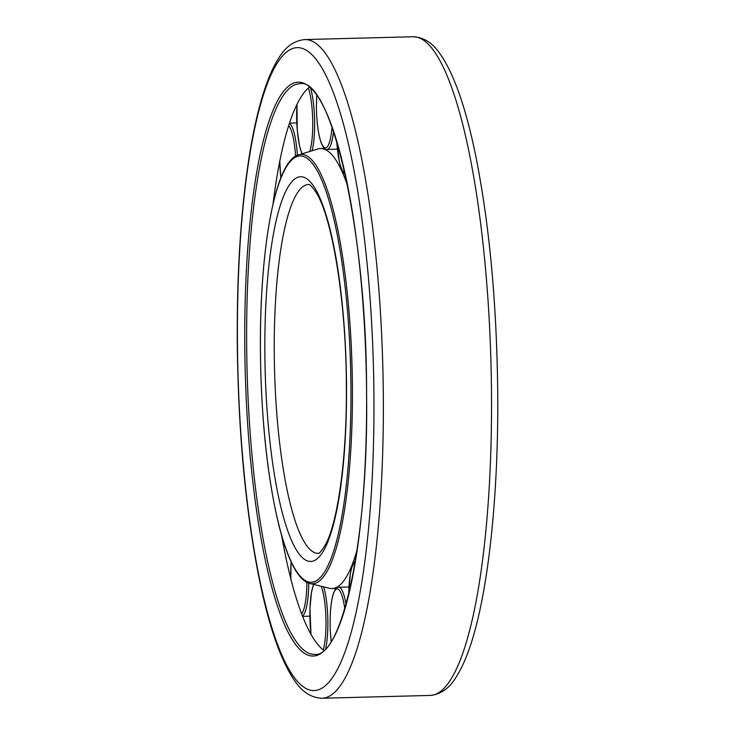 <?xml version="1.0" encoding="UTF-8"?>
<svg xmlns="http://www.w3.org/2000/svg" width="735" height="735" viewBox="0 0 735 735"><rect width="100%" height="100%" fill="white"/><g stroke="black" fill="none" stroke-linecap="round" stroke-linejoin="round"><path stroke-width="1.1" d="M309.178 87.29A285.437 60.178 -91.5 0 0 272.988 204.312M281.597 535.374A285.437 60.178 -91.5 0 0 323.813 650.365M347.719 186.194A220.077 46.397 -91.5 0 0 324.76 149.352A220.077 46.397 -91.5 0 0 320.57 148.571A220.077 46.397 -91.5 0 0 317.906 149.003L298.649 154.837C275.276 160.552 259.602 248.255 260.401 351.11C261.201 419.804 267.43 478.108 279.07 526.003C284.087 545.765 289.654 560.649 295.773 570.672C300.137 577.848 304.804 582.111 309.784 583.452A214.739 45.267 -91.5 0 0 352.405 387.18A214.739 45.267 -91.5 0 0 305.337 155.168A214.739 45.267 -91.5 0 0 298.649 154.837M308.323 582.984A214.739 45.267 -91.5 0 0 309.784 583.452L329.317 588.276A220.077 46.397 -91.5 0 0 332.009 588.57A220.077 46.397 -91.5 0 0 357.164 549.587M366.6 393.298A287.017 60.509 -91.5 0 0 303.693 83.202A287.017 60.509 -91.5 0 0 244.773 344.917A287.017 60.509 -91.5 0 0 307.68 655.014A287.017 60.509 -91.5 0 0 366.6 393.298M299.816 83.726A285.437 60.178 -91.5 0 0 246.657 345.009A285.437 60.178 -91.5 0 0 309.214 653.397A285.437 60.178 -91.5 0 0 314.644 654.407C342.345 658.266 368.786 536.669 366.563 393.271C367.041 231.773 331.108 76.651 299.816 83.726M383.33 396.67A329.455 69.457 -91.5 0 0 311.125 40.728A329.455 69.457 -91.5 0 0 304.85 39.561C294.175 40.6 285.456 46.801 278.694 58.166C273.732 65.957 269.203 75.889 265.114 87.97C258.775 106.658 253.428 129.847 249.073 157.529C240.823 210.917 236.89 272.354 237.267 341.858C238.186 432.061 245.665 511.872 259.712 581.293C269.387 627.993 281.11 661.243 294.882 681.033C302.232 692.03 311.254 697.772 321.976 698.25A329.455 69.457 -91.5 0 0 383.33 396.67M303.454 48.804A321.544 67.785 -91.5 0 0 237.442 342.005A321.544 67.785 -91.5 0 0 307.919 689.402A321.544 67.785 -91.5 0 0 373.931 396.211A321.544 67.785 -91.5 0 0 303.454 48.804M413.024 36.75C423.746 37.228 432.768 42.97 440.118 53.967C453.89 73.757 465.613 107.007 475.288 153.707C489.335 223.128 496.814 302.939 497.733 393.142C498.578 497.237 488.022 594.725 469.812 647.25C465.687 659.387 461.121 669.346 456.113 677.128C449.388 688.318 440.724 694.419 430.15 695.439A329.455 69.457 -91.5 0 0 491.504 393.859A329.455 69.457 -91.5 0 0 419.299 37.917A329.455 69.457 -91.5 0 0 413.024 36.75L304.85 39.561M314.699 552.683A184.494 38.891 -91.5 0 0 318.209 553.336C317.695 552.49 318.448 556.965 326.129 543.385C338.32 519.691 347.113 454.671 346.341 385.177C346.213 303.904 332.753 220.224 316.923 193.783C308.819 181.076 308.112 185.257 308.617 184.476A184.494 38.891 -91.5 0 0 274.256 353.351A184.494 38.891 -91.5 0 0 314.699 552.683M346.516 385.324A192.405 40.563 -91.5 0 0 304.345 177.447A192.405 40.563 -91.5 0 0 264.857 352.892A192.405 40.563 -91.5 0 0 307.028 560.759A192.405 40.563 -91.5 0 0 346.516 385.324M304.207 156.72A213.214 44.945 -91.5 0 0 260.438 351.137A213.214 44.945 -91.5 0 0 307.166 581.495A213.214 44.945 -91.5 0 0 350.935 387.079A213.214 44.945 -91.5 0 0 304.207 156.72M316.73 95.458A37.954 8.002 -91.5 0 0 316.427 106.768A37.954 8.002 -91.5 0 0 323.216 146.476A37.954 8.002 -91.5 0 0 332.055 127.045M312.127 150.758A39.534 8.333 -91.5 0 0 313.974 108.367A39.534 8.333 -91.5 0 0 310.666 88.522M296.995 104.37A37.954 8.002 -91.5 0 0 297.289 130.196A37.954 8.002 -91.5 0 0 302.113 153.79M309.821 151.456A37.954 8.002 -91.5 0 0 312.118 108.853A37.954 8.002 -91.5 0 0 308.369 87.989M297.39 155.287A39.534 8.333 -91.5 0 0 295.396 138.612A39.534 8.333 -91.5 0 0 289.397 123.434M279.805 161.149A37.954 8.002 -91.5 0 0 280.88 177.934M295.562 156.224A37.954 8.002 -91.5 0 0 293.614 139.613A37.954 8.002 -91.5 0 0 288.662 125.694M275.111 195.776A37.954 8.002 -91.5 0 0 274.045 196.199M283.278 544.552A37.954 8.002 -91.5 0 0 284.519 544.883M302.471 616.04A39.534 8.333 -91.5 0 0 307.643 600.449A39.534 8.333 -91.5 0 0 308.755 583.149M301.607 613.808A37.954 8.002 -91.5 0 0 305.806 599.539A37.954 8.002 -91.5 0 0 306.881 582.35M291.106 561.862A37.954 8.002 -91.5 0 0 290.885 579.097M325.688 648.582A39.534 8.333 -91.5 0 0 327.782 629.224A39.534 8.333 -91.5 0 0 323.639 586.87M323.271 649.951A37.954 8.002 -91.5 0 0 325.908 628.838A37.954 8.002 -91.5 0 0 321.278 586.291M313.68 584.417A37.954 8.002 -91.5 0 0 309.977 608.663A37.954 8.002 -91.5 0 0 311.043 634.461M344.788 608.81A37.954 8.002 -91.5 0 0 334.949 590.508A37.954 8.002 -91.5 0 0 330.318 630.593A37.954 8.002 -91.5 0 0 331.173 641.434M346.056 604.418A39.534 8.333 -91.5 0 0 338.706 587.228L348.95 586.962M336.759 141.377A37.954 8.002 -91.5 0 0 344.981 173.212M355.198 562.165A37.954 8.002 -91.5 0 0 348.776 593.963M337.365 149.177L327.057 149.453A39.534 8.333 -91.5 0 0 333.571 131.381M430.15 695.439L321.976 698.25M324.512 148.47L320.57 148.571M336.088 588.469L332.009 588.57M316.693 95.403L316.399 106.74C316.62 122.185 318.218 134.257 321.213 142.939C323.547 148.185 325.504 150.353 327.057 149.453M296.94 104.462L297.262 130.297L299.531 145.861L301.966 153.826M279.769 161.314L280.853 178.017M275.478 194.407L274.164 195.29M283.453 545.462L284.987 546.307M291.069 561.788L290.839 578.932M309.858 616.178L302.599 616.371M313.523 584.38L311.456 592.41L309.94 608.562L310.997 634.369M338.706 587.228C337.117 586.346 335.261 588.68 333.148 594.238C330.649 603.132 329.693 615.259 330.291 630.63L331.136 641.49M336.713 141.221L339.313 161.571L341.169 168.122L343.769 173.056L345.229 174.324M348.739 594.119L350.255 574.173L351.762 567.484L354.151 562.293L355.373 561.081M296.784 122.938L289.498 123.131"/></g></svg>
